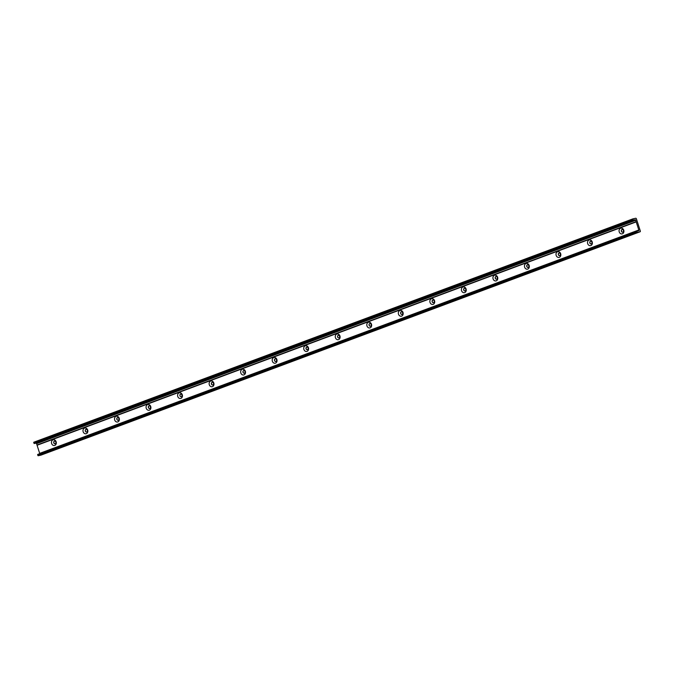 <?xml version="1.0" encoding="UTF-8"?>
<svg xmlns="http://www.w3.org/2000/svg" width="674" height="674" viewBox="0 0 674 674"><rect width="100%" height="100%" fill="white"/><g stroke="black" fill="none" stroke-linecap="round" stroke-linejoin="round"><path stroke-width="1.01" d="M622.38 233.811A2.923 2.41 77.9 0 1 619.077 230.382A2.923 2.41 77.9 0 1 623.003 228.916A2.923 2.41 77.9 0 1 622.38 233.811M622.759 232.185A1.399 1.154 -102.1 0 0 622.035 229.489A1.399 1.154 -102.1 0 0 622.759 232.185M622.169 229.472L622.169 229.472A1.399 1.154 -102.1 0 0 622.751 232.185M590.845 245.563A2.923 2.41 77.9 0 1 587.543 242.134A2.923 2.41 77.9 0 1 591.469 240.669A2.923 2.41 77.9 0 1 590.845 245.563M591.224 243.937A1.399 1.154 -102.1 0 0 590.5 241.241A1.399 1.154 -102.1 0 0 591.224 243.937A1.399 1.154 -102.1 0 1 590.635 241.225A1.399 1.154 -102.1 0 0 590.635 241.225M559.31 257.325A2.923 2.41 77.9 0 1 556.016 253.887A2.923 2.41 77.9 0 1 559.942 252.43A2.923 2.41 77.9 0 1 559.31 257.325M559.69 255.69A1.399 1.154 -102.1 0 0 558.973 253.003A1.399 1.154 -102.1 0 0 559.69 255.69A1.399 1.154 -102.1 0 1 559.1 252.986A1.399 1.154 -102.1 0 1 559.108 252.977M527.776 269.078A2.923 2.41 77.9 0 1 524.482 265.649A2.923 2.41 77.9 0 1 528.408 264.183A2.923 2.41 77.9 0 1 527.776 269.078M528.155 267.452A1.399 1.154 -102.1 0 0 527.439 264.756A1.399 1.154 -102.1 0 0 528.155 267.452A1.399 1.154 -102.1 0 1 527.574 264.739L527.574 264.739M496.249 280.831A2.923 2.41 77.9 0 1 492.947 277.402A2.923 2.41 77.9 0 1 496.873 275.944A2.923 2.41 77.9 0 1 496.249 280.831M496.62 279.204A1.399 1.154 -102.1 0 0 495.904 276.509A1.399 1.154 -102.1 0 0 496.62 279.204A1.399 1.154 -102.1 0 1 496.039 276.492L496.039 276.492M464.715 292.592A2.923 2.41 77.9 0 1 461.412 289.163A2.923 2.41 77.9 0 1 465.338 287.697A2.923 2.41 77.9 0 1 464.715 292.592M465.085 290.966A1.399 1.154 -102.1 0 0 464.369 288.27A1.399 1.154 -102.1 0 0 465.085 290.966A1.399 1.154 -102.1 0 1 464.504 288.253L464.504 288.253M433.18 304.345A2.923 2.41 77.9 0 1 429.877 300.916A2.923 2.41 77.9 0 1 433.803 299.45A2.923 2.41 77.9 0 1 433.18 304.345M433.559 302.719A1.399 1.154 -102.1 0 0 432.834 300.023A1.399 1.154 -102.1 0 0 433.559 302.719A1.399 1.154 -102.1 0 1 432.969 300.006L432.969 300.006M401.645 316.106A2.923 2.41 77.9 0 1 398.342 312.669A2.923 2.41 77.9 0 1 402.268 311.211A2.923 2.41 77.9 0 1 401.645 316.106M402.024 314.472A1.399 1.154 -102.1 0 0 401.3 311.784A1.399 1.154 -102.1 0 0 402.024 314.472M401.443 311.759A1.399 1.154 -102.1 0 0 401.434 311.767A1.399 1.154 -102.1 0 0 402.016 314.48M370.11 327.859A2.923 2.41 77.9 0 1 366.816 324.43A2.923 2.41 77.9 0 1 370.734 322.964A2.923 2.41 77.9 0 1 370.11 327.859M370.489 326.233A1.399 1.154 -102.1 0 0 369.773 323.537A1.399 1.154 -102.1 0 0 370.489 326.233A1.399 1.154 -102.1 0 1 369.9 323.52A1.399 1.154 -102.1 0 0 369.9 323.52M338.575 339.612A2.923 2.41 77.9 0 1 335.281 336.183A2.923 2.41 77.9 0 1 339.207 334.725A2.923 2.41 77.9 0 1 338.575 339.612M338.955 337.986A1.399 1.154 -102.1 0 0 338.238 335.298A1.399 1.154 -102.1 0 0 338.955 337.986A1.399 1.154 -102.1 0 1 338.373 335.273L338.373 335.273M307.041 351.373A2.923 2.41 77.9 0 1 303.747 347.944A2.923 2.41 77.9 0 1 307.673 346.478A2.923 2.41 77.9 0 1 307.041 351.373M307.42 349.747A1.399 1.154 -102.1 0 0 306.704 347.051A1.399 1.154 -102.1 0 0 307.42 349.747A1.399 1.154 -102.1 0 1 306.839 347.034L306.839 347.034M275.514 363.126A2.923 2.41 77.9 0 1 272.212 359.697A2.923 2.41 77.9 0 1 276.138 358.231A2.923 2.41 77.9 0 1 275.514 363.126M275.885 361.5A1.399 1.154 -102.1 0 0 275.169 358.804A1.399 1.154 -102.1 0 0 275.885 361.5A1.399 1.154 -102.1 0 1 275.304 358.787L275.304 358.787M243.98 374.887A2.923 2.41 77.9 0 1 240.677 371.45A2.923 2.41 77.9 0 1 244.603 369.992A2.923 2.41 77.9 0 1 243.98 374.887M244.359 373.253A1.399 1.154 -102.1 0 0 243.634 370.565A1.399 1.154 -102.1 0 0 244.359 373.253A1.399 1.154 -102.1 0 1 243.769 370.548L243.769 370.548M212.445 386.64A2.923 2.41 77.9 0 1 209.142 383.211A2.923 2.41 77.9 0 1 213.068 381.745A2.923 2.41 77.9 0 1 212.445 386.64M212.824 385.014A1.399 1.154 -102.1 0 0 212.099 382.318A1.399 1.154 -102.1 0 0 212.824 385.014A1.399 1.154 -102.1 0 1 212.234 382.301L212.234 382.301M180.91 398.401A2.923 2.41 77.9 0 1 177.616 394.964A2.923 2.41 77.9 0 1 181.533 393.506A2.923 2.41 77.9 0 1 180.91 398.401M181.289 396.767A1.399 1.154 -102.1 0 0 180.573 394.079A1.399 1.154 -102.1 0 0 181.289 396.767A1.399 1.154 -102.1 0 1 180.699 394.054A1.399 1.154 -102.1 0 0 180.699 394.054M149.375 410.154A2.923 2.41 77.9 0 1 146.081 406.725A2.923 2.41 77.9 0 1 150.007 405.259A2.923 2.41 77.9 0 1 149.375 410.154M149.754 408.528A1.399 1.154 -102.1 0 0 149.038 405.832A1.399 1.154 -102.1 0 0 149.754 408.528A1.399 1.154 -102.1 0 1 149.173 405.815L149.173 405.815M117.84 421.907A2.923 2.41 77.9 0 1 114.546 418.478A2.923 2.41 77.9 0 1 118.472 417.012A2.923 2.41 77.9 0 1 117.84 421.907M118.22 420.281A1.399 1.154 -102.1 0 0 117.503 417.585A1.399 1.154 -102.1 0 0 118.22 420.281A1.399 1.154 -102.1 0 1 117.638 417.568L117.638 417.568M86.314 433.668A2.923 2.41 77.9 0 1 83.012 430.239A2.923 2.41 77.9 0 1 86.938 428.774A2.923 2.41 77.9 0 1 86.314 433.668M86.685 432.042A1.399 1.154 -102.1 0 0 85.969 429.346A1.399 1.154 -102.1 0 0 86.685 432.042A1.399 1.154 -102.1 0 1 86.104 429.33L86.104 429.33M54.779 445.421A2.923 2.41 77.9 0 1 51.477 441.992A2.923 2.41 77.9 0 1 55.403 440.526A2.923 2.41 77.9 0 1 54.779 445.421M55.158 443.795A1.399 1.154 -102.1 0 0 54.434 441.099A1.399 1.154 -102.1 0 0 55.158 443.795A1.399 1.154 -102.1 0 1 54.569 441.082L54.569 441.082M636.205 221.898L635.7 220.314A0.758 0.43 69.6 0 0 634.857 219.842L633.333 220.171L632.894 218.865L635.776 218.25A0.758 0.43 -110.4 0 1 636.424 218.882L640.3 230.955A0.758 0.43 -110.4 0 1 640.148 231.755L637.25 232.378L636.82 231.081L638.362 230.744A0.758 0.43 69.6 0 0 638.809 229.994L636.205 221.898L37.07 445.27L39.673 453.366A0.758 0.43 -110.4 0 1 39.732 453.686M37.685 454.453L636.82 231.081L37.693 454.445L38.115 455.75L40.979 455.135A0.758 0.43 69.6 0 0 41.047 455.11L640.148 231.755A0.758 0.43 -110.4 0 1 640.115 231.763L40.979 455.135M33.759 442.237L632.894 218.865L33.759 442.237L34.197 443.534L35.722 443.214L634.857 219.842M36.093 443.071A0.758 0.43 -110.4 0 1 36.565 443.686L37.087 445.261M636.13 221.653L36.994 445.025M638.809 229.994L39.673 453.366M636.753 231.401L37.618 454.773M636.989 232.126L37.854 455.498M637.25 232.378L38.115 455.75M632.835 219.193L33.7 442.557M633.063 219.918L33.936 443.281M633.333 220.171L34.197 443.534M635.7 220.314L36.565 443.686"/></g></svg>
